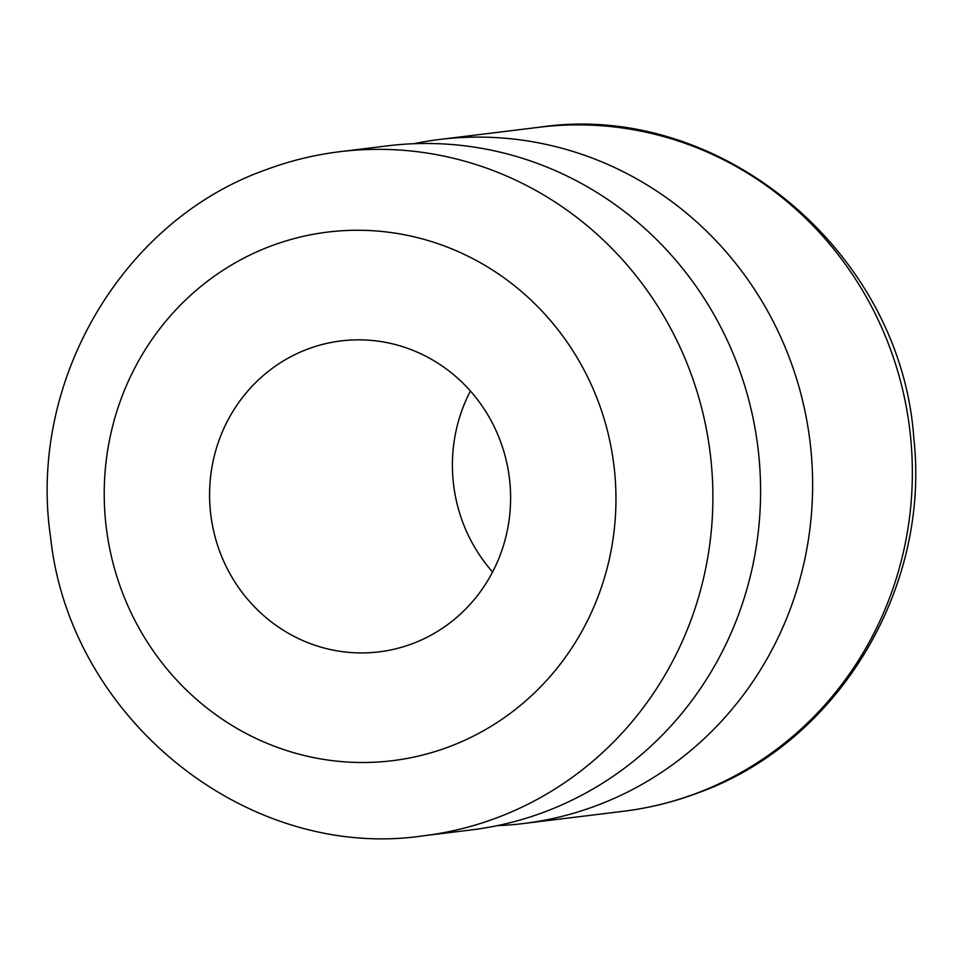 <?xml version="1.0" encoding="UTF-8"?>
<svg xmlns="http://www.w3.org/2000/svg" width="963" height="963" viewBox="0 0 963 963"><rect width="100%" height="100%" fill="white"/><g stroke="black" fill="none" stroke-linecap="round" stroke-linejoin="round"><path stroke-width="1.44" d="M544.264 812.062A344.598 330.923 -97 0 0 751.068 409.119A344.598 330.923 -97 0 0 387.535 145.846L339.843 151.697A344.598 330.923 83 0 1 703.363 414.969A344.598 330.923 83 0 1 496.571 817.912A344.598 330.923 83 0 1 423.696 835.764L471.401 829.913A344.598 330.923 -97 0 0 544.264 812.062M497.281 825.652A344.598 330.923 -97 0 0 523.427 823.534A344.598 330.923 -97 0 0 596.302 805.694A344.598 330.923 -97 0 0 803.094 402.739A344.598 330.923 -97 0 0 439.573 139.466A344.598 330.923 -97 0 0 413.681 143.728M307.907 349.027A156.632 150.421 -97 0 0 213.906 532.178A156.632 150.421 -97 0 0 379.145 651.855A156.632 150.421 -97 0 0 412.272 643.741A156.632 150.421 -97 0 0 506.273 460.579A156.632 150.421 -97 0 0 341.034 340.914A156.632 150.421 -97 0 0 307.907 349.027M470.413 391.014A156.632 150.421 -97 0 0 492.587 571.986M448.794 746.891A266.282 255.713 -97 0 0 600.093 406.567A266.282 255.713 -97 0 0 271.373 245.878A266.282 255.713 -97 0 0 120.086 586.202A266.282 255.713 -97 0 0 448.794 746.891M696.032 793.464A344.598 330.923 -97 0 0 902.825 390.521A344.598 330.923 -97 0 0 539.304 127.236C719.566 100.116 900.935 251.174 913.815 438.141C930.715 589.525 837.124 743.508 697.393 793.127C673.342 802.119 648.605 808.174 623.157 811.303A344.598 330.923 -97 0 0 696.032 793.464M339.843 151.697C314.395 154.826 289.658 160.881 265.607 169.873C121.783 220.756 27.542 382.299 50.594 537.318C69.842 719.132 247.828 861.969 423.696 835.764M539.304 127.236L439.573 139.466M623.157 811.303L523.427 823.534"/></g></svg>
